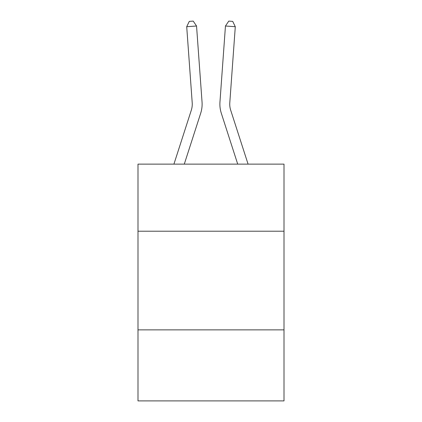<?xml version="1.0" encoding="UTF-8"?>
<svg xmlns="http://www.w3.org/2000/svg" width="422" height="422" viewBox="0 0 422 422"><rect width="100%" height="100%" fill="white"/><g stroke="black" fill="none" stroke-linecap="round" stroke-linejoin="round"><path stroke-width="0.63" d="M284.006 231.214L284.006 164.132L137.994 164.132L137.994 231.214L284.006 231.214L284.006 400.9L137.994 400.9L137.994 231.214M284.006 329.867L137.994 329.867M202.043 102.013L196.547 26.006L202.043 102.013A29.598 29.598 159.1 0 1 200.693 113.233L184.287 164.132M192.205 102.725A19.728 19.728 -20.9 0 1 191.303 110.205A19.728 19.728 -20.9 0 0 192.205 102.725A19.728 19.728 -20.9 0 1 191.303 110.205A19.728 19.728 -20.9 0 0 192.205 102.725A19.728 19.728 -20.9 0 1 191.303 110.205A19.728 19.728 -20.9 0 0 192.205 102.725A19.728 19.728 -20.9 0 1 191.303 110.205A19.728 19.728 -20.9 0 0 192.205 102.725A19.728 19.728 -20.9 0 1 191.303 110.205A19.728 19.728 -20.9 0 0 192.205 102.725A19.728 19.728 -20.9 0 1 191.303 110.205A19.728 19.728 -20.9 0 0 192.205 102.725A19.728 19.728 -20.9 0 1 191.303 110.205A19.728 19.728 -20.9 0 0 192.205 102.725A19.728 19.728 -20.9 0 1 191.303 110.205L173.922 164.132L191.303 110.205A19.728 19.728 -36.8 0 0 192.205 102.725L186.709 26.713L189.288 21.385L193.223 21.1L196.547 26.006L186.709 26.713M248.078 164.132L230.697 110.205A19.728 19.728 36.8 0 1 229.795 102.725L235.291 26.713L225.453 26.006L219.957 102.013A29.598 29.598 -159.1 0 0 221.307 113.233L237.713 164.132M230.697 110.205A19.728 19.728 20.9 0 1 229.795 102.725A19.728 19.728 20.9 0 0 230.697 110.205A19.728 19.728 20.9 0 1 229.795 102.725A19.728 19.728 20.9 0 0 230.697 110.205A19.728 19.728 20.9 0 1 229.795 102.725A19.728 19.728 20.9 0 0 230.697 110.205A19.728 19.728 20.9 0 1 229.795 102.725A19.728 19.728 20.9 0 0 230.697 110.205A19.728 19.728 20.9 0 1 229.795 102.725A19.728 19.728 20.9 0 0 230.697 110.205A19.728 19.728 20.9 0 1 229.795 102.725A19.728 19.728 20.9 0 0 230.697 110.205A19.728 19.728 20.9 0 1 229.795 102.725A19.728 19.728 20.9 0 0 230.697 110.205A19.728 19.728 20.9 0 1 229.795 102.725M235.291 26.713L232.712 21.385L228.777 21.1L225.453 26.006L219.957 102.013"/></g></svg>
